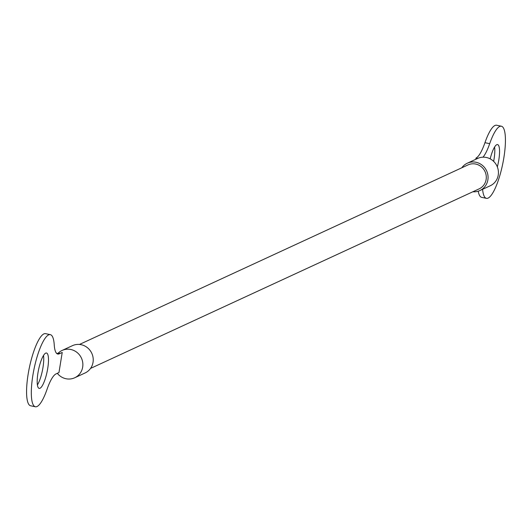 <?xml version="1.0" encoding="UTF-8"?>
<svg xmlns="http://www.w3.org/2000/svg" width="532" height="532" viewBox="0 0 532 532"><rect width="100%" height="100%" fill="white"/><g stroke="black" fill="none" stroke-linecap="round" stroke-linejoin="round"><path stroke-width="0.8" d="M472.868 191.766A15.049 14.364 -114.8 0 0 479.897 190.549A15.049 14.364 -114.8 0 0 486.627 170.865A15.049 14.364 -114.8 0 0 467.276 163.231A15.049 14.364 -114.8 0 0 461.796 167.793M90.54 368.423L479.126 188.873A13.2 12.602 -114.8 0 0 486.128 179.483A13.2 12.602 -114.8 0 0 481.201 166.682A13.2 12.602 -114.8 0 0 468.047 164.9L79.468 344.45M467.276 163.231L477.636 158.443A15.049 14.364 65.2 0 1 496.988 166.077A15.049 14.364 65.2 0 1 490.258 185.761L479.897 190.549M494.594 147.025A18.068 4.396 -78.3 0 1 494.048 159.041A18.068 4.396 -78.3 0 1 493.636 161.362M497.34 166.902A18.068 4.396 101.7 0 0 498.797 160.019A18.068 4.396 101.7 0 0 497.58 144.591A18.068 4.396 101.7 0 0 490.178 158.855M475.801 159.287L475.994 158.077A32.931 8.013 101.7 0 0 484.951 142.689A36.828 8.964 -78.3 0 1 496.642 125.233L501.383 126.217A36.828 8.964 -78.3 0 1 502.687 164.095A36.828 8.964 -78.3 0 1 486.434 198.343A36.828 8.964 -78.3 0 1 482.591 189.306M486.434 198.343L481.693 197.359A36.828 8.964 -78.3 0 1 478.221 191.194M482.996 157.179A32.931 8.013 101.7 0 0 489.693 143.673A36.828 8.964 -78.3 0 1 501.383 126.217M476.08 159.161L475.994 158.077L477.669 158.423M74.699 377.773L85.06 372.985A15.049 14.364 -114.8 0 0 91.79 353.301A15.049 14.364 -114.8 0 0 72.438 345.667L62.078 350.455A15.049 14.364 65.2 0 1 81.429 358.089A15.049 14.364 65.2 0 1 74.699 377.773A15.049 14.364 65.2 0 1 66.021 378.744A15.049 14.364 65.2 0 1 57.31 373.318M57.842 353.501A15.049 14.364 65.2 0 1 62.078 350.455M56.478 353.235L59.265 353.807L62.224 352.443L58.966 372.553L56.006 373.923A32.931 8.013 -78.3 0 0 47.049 389.311A36.828 8.964 101.7 0 1 35.358 406.767L30.617 405.783A36.828 8.964 101.7 0 1 29.313 367.905A36.828 8.964 101.7 0 1 45.566 333.657L50.307 334.641A36.828 8.964 101.7 0 0 34.061 368.882A36.828 8.964 101.7 0 0 35.358 406.767M37.406 384.975A18.068 4.396 101.7 0 0 43.524 355.449M37.952 372.959A18.068 4.396 -78.3 0 1 46.503 353.009A18.068 4.396 -78.3 0 1 47.142 371.595A18.068 4.396 -78.3 0 1 39.169 388.393A18.068 4.396 -78.3 0 1 37.952 372.959M59.265 353.807A32.931 8.013 -78.3 0 1 57.769 354.033A32.931 8.013 -78.3 0 1 54.244 344.876A36.828 8.964 101.7 0 0 50.307 334.641M489.693 143.673L484.951 142.689M60.641 353.175L57.443 353.434"/></g></svg>
